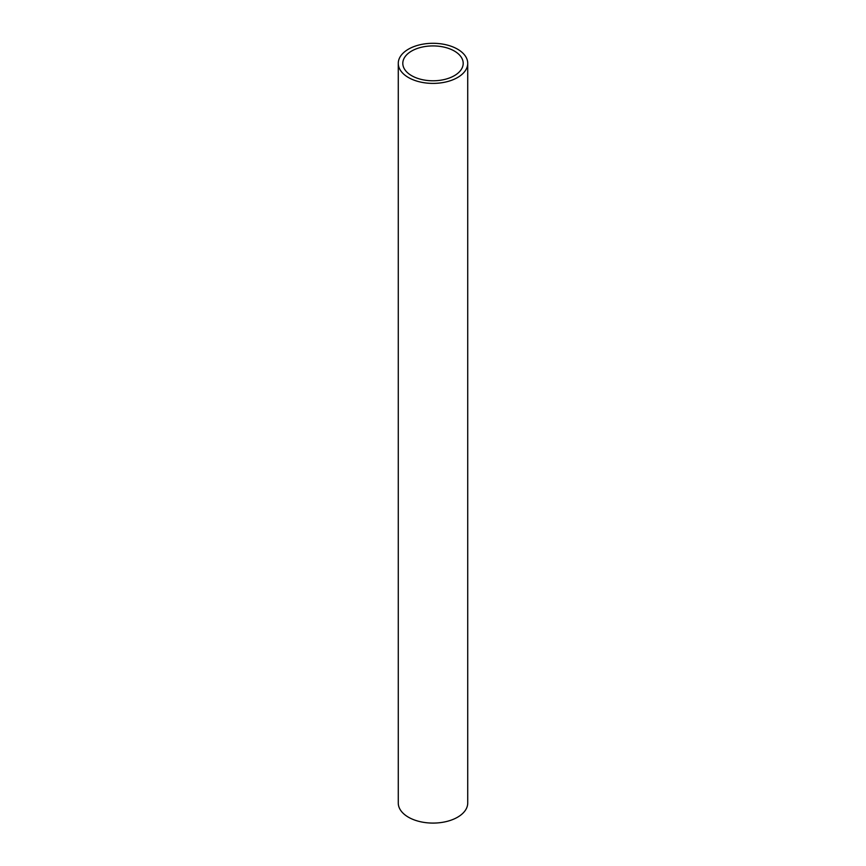 <?xml version="1.0" encoding="UTF-8"?>
<svg xmlns="http://www.w3.org/2000/svg" width="866" height="866" viewBox="0 0 866 866"><rect width="100%" height="100%" fill="white"/><g stroke="black" fill="none" stroke-linecap="round" stroke-linejoin="round"><path stroke-width="1.3" d="M398.273 63.348L398.273 803.031A34.727 20.048 0 0 0 408.449 817.212A34.727 20.048 0 0 0 446.293 821.563A34.727 20.048 0 0 0 467.727 803.031L467.727 63.348A34.727 20.048 0 0 0 433 43.3A34.727 20.048 0 0 0 398.273 63.348A34.727 20.048 0 0 0 408.449 77.529A34.727 20.048 0 0 0 446.293 81.869A34.727 20.048 0 0 0 467.727 63.348M411.642 75.678A30.202 17.439 0 0 0 444.561 79.456A30.202 17.439 0 0 0 463.202 63.348A30.202 17.439 0 0 0 433 45.92A30.202 17.439 0 0 0 402.798 63.348A30.202 17.439 0 0 0 411.642 75.678"/></g></svg>
